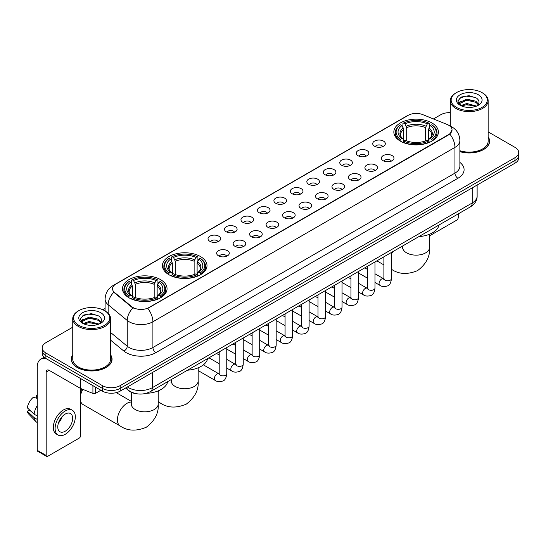 <?xml version="1.0" encoding="UTF-8"?>
<svg xmlns="http://www.w3.org/2000/svg" width="546" height="546" viewBox="0 0 546 546"><rect width="100%" height="100%" fill="white"/><g stroke="black" fill="none" stroke-linecap="round" stroke-linejoin="round"><path stroke-width="0.82" d="M200.478 256.538A22.284 12.865 0 0 0 176.194 253.754A22.284 12.865 0 0 0 162.435 265.636A22.284 12.865 0 0 0 168.96 274.734A22.284 12.865 0 0 0 193.243 277.525A22.284 12.865 0 0 0 207.002 265.636A22.284 12.865 0 0 0 200.478 256.538M160.517 279.607A22.284 12.865 0 0 0 136.234 276.822A22.284 12.865 0 0 0 122.481 288.704A22.284 12.865 0 0 0 129.006 297.802A22.284 12.865 0 0 0 153.29 300.587A22.284 12.865 0 0 0 167.049 288.704A22.284 12.865 0 0 0 160.517 279.607M431.886 122.939A22.284 12.865 0 0 0 407.603 120.147A22.284 12.865 0 0 0 393.843 132.036A22.284 12.865 0 0 0 400.368 141.127A22.284 12.865 0 0 0 424.658 143.919A22.284 12.865 0 0 0 438.411 132.036A22.284 12.865 0 0 0 431.886 122.939M374.57 146.246A6.306 3.638 180 0 1 373.314 145.216A6.306 3.638 180 0 1 375.402 140.691A6.306 3.638 180 0 1 383.483 141.093A6.306 3.638 180 0 1 384.739 145.216A6.306 3.638 180 0 1 374.57 146.246M382.719 146.621A3.781 2.184 0 0 0 381.702 145.557A3.781 2.184 0 0 0 377.975 145.004A3.781 2.184 0 0 0 375.334 146.621M358.094 155.753A6.306 3.638 180 0 1 356.845 154.723A6.306 3.638 180 0 1 358.934 150.198A6.306 3.638 180 0 1 367.014 150.607A6.306 3.638 180 0 1 368.27 154.723A6.306 3.638 180 0 1 358.094 155.753M366.25 156.129A3.781 2.184 0 0 0 365.233 155.064A3.781 2.184 0 0 0 361.507 154.511A3.781 2.184 0 0 0 358.865 156.129M341.625 165.261A6.306 3.638 180 0 1 340.376 164.23A6.306 3.638 180 0 1 342.465 159.705A6.306 3.638 180 0 1 350.546 160.114A6.306 3.638 180 0 1 351.795 164.23A6.306 3.638 180 0 1 341.625 165.261M349.774 165.643A3.781 2.184 0 0 0 348.764 164.578A3.781 2.184 0 0 0 345.031 164.025A3.781 2.184 0 0 0 342.397 165.643M325.157 174.768A6.306 3.638 180 0 1 323.908 173.744A6.306 3.638 180 0 1 325.996 169.219A6.306 3.638 180 0 1 334.077 169.622A6.306 3.638 180 0 1 335.326 173.744A6.306 3.638 180 0 1 325.157 174.768M333.306 175.15A3.781 2.184 0 0 0 332.296 174.085A3.781 2.184 0 0 0 328.562 173.532A3.781 2.184 0 0 0 325.928 175.15M308.688 184.282A6.306 3.638 180 0 1 307.439 183.251A6.306 3.638 180 0 1 309.527 178.726A6.306 3.638 180 0 1 317.608 179.129A6.306 3.638 180 0 1 318.857 183.251A6.306 3.638 180 0 1 308.688 184.282M316.837 184.657A3.781 2.184 0 0 0 315.82 183.593A3.781 2.184 0 0 0 312.094 183.04A3.781 2.184 0 0 0 309.459 184.657M292.219 193.789A6.306 3.638 180 0 1 290.963 192.758A6.306 3.638 180 0 1 293.059 188.234A6.306 3.638 180 0 1 301.139 188.636A6.306 3.638 180 0 1 302.388 192.758A6.306 3.638 180 0 1 292.219 193.789M300.368 194.164A3.781 2.184 0 0 0 299.351 193.1A3.781 2.184 0 0 0 295.625 192.547A3.781 2.184 0 0 0 292.984 194.164M275.75 203.296A6.306 3.638 180 0 1 274.495 202.266A6.306 3.638 180 0 1 276.583 197.741A6.306 3.638 180 0 1 284.664 198.15A6.306 3.638 180 0 1 285.92 202.266A6.306 3.638 180 0 1 275.75 203.296M283.9 203.672A3.781 2.184 0 0 0 282.883 202.614A3.781 2.184 0 0 0 279.156 202.054A3.781 2.184 0 0 0 276.515 203.672M259.282 212.804A6.306 3.638 180 0 1 258.026 211.773A6.306 3.638 180 0 1 260.114 207.248A6.306 3.638 180 0 1 268.195 207.657A6.306 3.638 180 0 1 269.451 211.773A6.306 3.638 180 0 1 259.282 212.804M267.431 213.186A3.781 2.184 0 0 0 266.414 212.121A3.781 2.184 0 0 0 262.687 211.568A3.781 2.184 0 0 0 260.046 213.186M242.806 222.318A6.306 3.638 180 0 1 241.557 221.287A6.306 3.638 180 0 1 243.646 216.762A6.306 3.638 180 0 1 251.726 217.165A6.306 3.638 180 0 1 252.975 221.287A6.306 3.638 180 0 1 242.806 222.318M250.962 222.693A3.781 2.184 0 0 0 249.945 221.628A3.781 2.184 0 0 0 246.219 221.075A3.781 2.184 0 0 0 243.577 222.693M226.337 231.825A6.306 3.638 180 0 1 225.089 230.794A6.306 3.638 180 0 1 227.177 226.269A6.306 3.638 180 0 1 235.258 226.672A6.306 3.638 180 0 1 236.507 230.794A6.306 3.638 180 0 1 226.337 231.825M234.487 232.2A3.781 2.184 0 0 0 233.476 231.135A3.781 2.184 0 0 0 229.743 230.583A3.781 2.184 0 0 0 227.109 232.2M209.869 241.332A6.306 3.638 180 0 1 208.62 240.301A6.306 3.638 180 0 1 210.708 235.776A6.306 3.638 180 0 1 218.789 236.186A6.306 3.638 180 0 1 220.038 240.301A6.306 3.638 180 0 1 209.869 241.332M218.018 241.707A3.781 2.184 0 0 0 217.001 240.643A3.781 2.184 0 0 0 213.274 240.09A3.781 2.184 0 0 0 210.64 241.707M383.217 160.749A6.306 3.638 180 0 1 381.968 159.719A6.306 3.638 180 0 1 384.056 155.194A6.306 3.638 180 0 1 392.137 155.596A6.306 3.638 180 0 1 393.386 159.719A6.306 3.638 180 0 1 383.217 160.749M391.366 161.125A3.781 2.184 0 0 0 390.356 160.06A3.781 2.184 0 0 0 386.623 159.507A3.781 2.184 0 0 0 383.988 161.125M366.748 170.256A6.306 3.638 180 0 1 365.499 169.226A6.306 3.638 180 0 1 367.588 164.701A6.306 3.638 180 0 1 375.668 165.11A6.306 3.638 180 0 1 376.917 169.226A6.306 3.638 180 0 1 366.748 170.256M374.897 170.632A3.781 2.184 0 0 0 373.88 169.567A3.781 2.184 0 0 0 370.154 169.014A3.781 2.184 0 0 0 367.519 170.632M350.279 179.764A6.306 3.638 180 0 1 349.024 178.733A6.306 3.638 180 0 1 351.119 174.208A6.306 3.638 180 0 1 359.2 174.618A6.306 3.638 180 0 1 360.449 178.733A6.306 3.638 180 0 1 350.279 179.764M358.429 180.146A3.781 2.184 0 0 0 357.412 179.081A3.781 2.184 0 0 0 353.685 178.528A3.781 2.184 0 0 0 351.044 180.146M333.811 189.278A6.306 3.638 180 0 1 332.555 188.247A6.306 3.638 180 0 1 334.643 183.722A6.306 3.638 180 0 1 342.724 184.125A6.306 3.638 180 0 1 343.98 188.247A6.306 3.638 180 0 1 333.811 189.278M341.96 189.653A3.781 2.184 0 0 0 340.943 188.588A3.781 2.184 0 0 0 337.216 188.036A3.781 2.184 0 0 0 334.575 189.653M317.342 198.785A6.306 3.638 180 0 1 316.086 197.754A6.306 3.638 180 0 1 318.175 193.229A6.306 3.638 180 0 1 326.255 193.632A6.306 3.638 180 0 1 327.511 197.754A6.306 3.638 180 0 1 317.342 198.785M325.491 199.16A3.781 2.184 0 0 0 324.474 198.096A3.781 2.184 0 0 0 320.748 197.543A3.781 2.184 0 0 0 318.106 199.16M300.866 208.292A6.306 3.638 180 0 1 299.618 207.262A6.306 3.638 180 0 1 301.706 202.737A6.306 3.638 180 0 1 309.787 203.146A6.306 3.638 180 0 1 311.036 207.262A6.306 3.638 180 0 1 300.866 208.292M309.022 208.668A3.781 2.184 0 0 0 308.005 207.603A3.781 2.184 0 0 0 304.279 207.05A3.781 2.184 0 0 0 301.638 208.668M284.398 217.799A6.306 3.638 180 0 1 283.149 216.769A6.306 3.638 180 0 1 285.237 212.244A6.306 3.638 180 0 1 293.318 212.653A6.306 3.638 180 0 1 294.567 216.769A6.306 3.638 180 0 1 284.398 217.799M292.547 218.182A3.781 2.184 0 0 0 291.537 217.117A3.781 2.184 0 0 0 287.803 216.557A3.781 2.184 0 0 0 285.169 218.182M267.929 227.307A6.306 3.638 180 0 1 266.68 226.283A6.306 3.638 180 0 1 268.769 221.751A6.306 3.638 180 0 1 276.849 222.161A6.306 3.638 180 0 1 278.098 226.283A6.306 3.638 180 0 1 267.929 227.307M276.078 227.689A3.781 2.184 0 0 0 275.061 226.624A3.781 2.184 0 0 0 271.335 226.071A3.781 2.184 0 0 0 268.7 227.689M251.46 236.821A6.306 3.638 180 0 1 250.211 235.79A6.306 3.638 180 0 1 252.3 231.265A6.306 3.638 180 0 1 260.381 231.668A6.306 3.638 180 0 1 261.63 235.79A6.306 3.638 180 0 1 251.46 236.821M259.609 237.196A3.781 2.184 0 0 0 258.592 236.131A3.781 2.184 0 0 0 254.866 235.579A3.781 2.184 0 0 0 252.225 237.196M234.992 246.328A6.306 3.638 180 0 1 233.736 245.297A6.306 3.638 180 0 1 235.824 240.772A6.306 3.638 180 0 1 243.912 241.175A6.306 3.638 180 0 1 245.161 245.297A6.306 3.638 180 0 1 234.992 246.328M243.141 246.703A3.781 2.184 0 0 0 242.124 245.639A3.781 2.184 0 0 0 238.397 245.086A3.781 2.184 0 0 0 235.756 246.703M218.523 255.835A6.306 3.638 180 0 1 217.267 254.805A6.306 3.638 180 0 1 219.355 250.28A6.306 3.638 180 0 1 227.436 250.689A6.306 3.638 180 0 1 228.692 254.805A6.306 3.638 180 0 1 218.523 255.835M226.672 256.21A3.781 2.184 0 0 0 225.655 255.146A3.781 2.184 0 0 0 221.929 254.593A3.781 2.184 0 0 0 219.287 256.21M447.194 124.502A11.35 6.552 180 0 1 448.71 125.239A11.35 6.552 180 0 1 452.033 129.873A11.35 6.552 180 0 1 448.71 134.507L149.044 307.514A11.35 6.552 180 0 1 131.716 306.64L114.578 292.506A11.35 6.552 180 0 1 112.524 288.745A11.35 6.552 180 0 1 115.848 284.111L408.176 115.343A11.35 6.552 180 0 1 422.713 114.605L447.194 124.502M136.882 393.796A12.613 7.282 180 0 1 128.904 390.813L125.532 388.029M72.748 354.791A20.393 11.773 0 0 0 71.273 359.179A20.393 11.773 0 0 0 77.252 367.506A20.393 11.773 0 0 0 99.468 370.058A20.393 11.773 0 0 0 112.06 359.179A20.393 11.773 0 0 0 110.585 354.791M452.033 129.873L449.808 134.043L448.71 134.842L147.768 308.429A14.715 8.497 60 0 1 152.907 321.765A16.817 9.712 180 0 1 129.129 321.765A16.817 9.712 180 0 1 127.238 320.468L108.142 304.716A16.817 9.712 180 0 1 105.098 299.147L105.098 310.981M72.748 327.19L45.884 342.704A12.613 7.282 0 0 0 42.192 347.85L42.192 353.344A12.613 7.282 0 0 0 45.884 358.49L102.368 391.107L102.368 388.356A12.613 7.282 0 0 0 120.209 388.356L515.008 160.422A12.613 7.282 0 0 0 518.7 155.276A12.613 7.282 0 0 1 515.008 160.422L120.209 388.356A12.613 7.282 0 0 1 102.368 388.356L45.884 355.746L102.368 388.356L102.368 385.613A12.613 7.282 0 0 0 120.209 385.613L515.008 157.678A12.613 7.282 0 0 0 518.7 152.525A12.613 7.282 0 0 0 515.008 147.379L488.144 131.866M42.192 350.6A12.613 7.282 0 0 0 45.884 355.746A12.613 7.282 0 0 1 42.192 350.6M134.268 308.429L131.716 307.139L113.814 292.233A14.715 9.842 129.5 0 0 108.142 304.716L108.142 313.302M459.882 151.665A20.393 11.773 0 0 0 489.612 141.202A20.393 11.773 0 0 0 488.144 136.807M450.307 112.647A12.613 7.282 0 0 0 440.683 114.769L433.449 118.946M105.098 308.517L102.88 309.8M42.192 347.85A12.613 7.282 0 0 0 45.884 353.003L102.368 385.613M102.368 391.107A12.613 7.282 0 0 0 120.209 391.107L515.008 163.172A12.613 7.282 0 0 0 518.7 158.019L518.7 152.525M429.579 235.831L456.736 220.154A2.102 1.215 120 0 0 458.224 217.581L458.224 213.902M456.442 107.385A18.079 10.435 0 0 0 482.009 107.385A18.079 10.435 0 0 0 482.009 92.622L482.603 92.97A18.919 10.92 0 0 1 488.144 100.689A18.919 10.92 0 0 1 476.467 110.783A18.919 10.92 0 0 1 455.849 108.415A18.919 10.92 0 0 1 450.307 100.689A18.919 10.92 0 0 1 455.849 92.97L456.442 92.622A18.079 10.435 0 0 0 456.442 107.385M459.882 150.696A18.919 10.92 0 0 0 488.144 141.202L488.144 100.689M459.882 151.529A20.182 11.65 0 0 0 489.407 141.202A20.182 11.65 0 0 0 488.144 137.142M460.81 105.624L466.762 103.46L476.597 106.095M461.711 106.033L466.762 104.552L475.573 106.463M460.647 105.542L459.718 103.501L460.046 102.259L466.762 99.106L475.941 101.249L478.46 104.231M459.746 104.941L459.718 103.501M459.787 104.047L460.046 103.344L466.762 100.191L475.941 102.341L478.173 104.682M476.992 105.924A9.5 5.487 0 0 0 477.402 105.562C479.825 102.921 479.504 100.409 476.44 98.027L469.007 95.686L461.343 97.024L457.78 100.969L460.087 105.194M478.323 94.751A12.865 7.426 0 0 0 460.155 94.738A12.865 7.426 0 0 0 460.073 105.228A12.865 7.426 0 0 0 460.128 105.255A12.865 7.426 0 0 0 478.378 105.228A12.865 7.426 0 0 0 478.323 94.751M478.207 105.323L479.135 104.689M482.603 92.97L482.009 92.622A18.079 10.435 0 0 0 456.442 92.622M459.575 98.109L466.018 96.13L475.375 97.379M458.34 103.412L460.094 102.17M462.994 101.037L466.018 100.491L473.587 101.14M462.994 105.398L466.018 104.846L473.587 105.501M458.142 103.064L460.824 101.263M399.972 140.895L400.566 139.298A20.011 11.555 0 0 1 400.566 124.768L401.945 125.56A18.079 10.435 0 0 0 401.945 138.507L403.303 139.278L403.74 140.902M403.74 140.24L403.74 129.368L401.945 125.56M402.941 127.286L402.941 123.389L403.542 123.048A20.011 11.555 0 0 1 428.712 123.048L427.341 123.846A18.079 10.435 0 0 0 404.92 123.846L406.715 127.655L406.715 140.943M425.539 140.943L425.539 127.655L427.341 123.846M418.905 236.602A23.123 13.35 0 0 0 439.086 224.952M402.941 142.049A20.85 12.039 0 0 0 429.313 142.049L428.712 141.018A20.011 11.555 0 0 1 403.542 141.018L402.941 142.404M429.313 142.404L429.313 142.049M400.566 124.768L399.972 125.109A20.85 12.039 0 0 0 395.277 132.719A20.85 12.039 0 0 0 399.972 140.329M428.712 123.048L429.313 123.389L429.313 127.286M403.542 141.018L404.92 140.22A18.079 10.435 0 0 0 427.341 140.22L428.712 141.018M401.945 138.507L400.566 139.298M404.92 123.846L403.542 123.048M403.303 127.901A16.168 9.337 0 0 0 403.303 139.278L403.378 139.326C401.085 137.107 400.143 135.599 400.573 134.801A15.554 8.982 0 0 1 403.74 129.368M432.282 140.329A20.85 12.039 0 0 0 436.984 132.719A20.85 12.039 0 0 0 432.282 125.109L431.688 124.768A20.011 11.555 0 0 1 431.688 139.298L432.282 140.895M431.688 139.298L430.309 138.507A18.079 10.435 0 0 0 430.309 125.56L431.688 124.768M430.309 125.56L428.514 129.368L428.514 140.24L428.951 139.278L430.309 138.507M428.514 129.368A15.554 8.982 0 0 1 431.681 134.801C432.104 135.606 431.169 137.114 428.876 139.326L428.951 139.278A16.168 9.337 0 0 0 428.951 127.901M428.514 140.902L428.514 140.24M168.564 274.495L169.158 272.904A20.011 11.555 0 0 1 169.158 258.367L170.536 259.166A18.079 10.435 0 0 0 170.536 272.106L171.894 272.884L172.331 274.501M172.331 273.839L172.331 262.974L170.536 259.166M171.533 260.886L171.533 256.995L172.133 256.654A20.011 11.555 0 0 1 197.304 256.654L195.932 257.446A18.079 10.435 0 0 0 173.505 257.446L175.307 261.254L175.307 274.549M194.13 274.549L194.13 261.254L195.932 257.446M187.496 370.202A23.123 13.35 0 0 0 207.671 358.551M171.533 275.648A20.85 12.039 0 0 0 197.905 275.648L197.304 274.618A20.011 11.555 0 0 1 172.133 274.618L171.533 276.01M197.905 276.01L197.905 275.648M169.158 258.367L168.564 258.708A20.85 12.039 0 0 0 163.868 266.325A20.85 12.039 0 0 0 168.564 273.935M197.304 256.654L197.905 256.995L197.905 260.886M172.133 274.618L173.505 273.826A18.079 10.435 0 0 0 195.932 273.826L197.304 274.618M170.536 272.106L169.158 272.904M173.505 257.446L172.133 256.654M171.894 261.507A16.168 9.337 0 0 0 171.894 272.884L171.97 272.932C169.669 270.707 168.734 269.198 169.164 268.407A15.554 8.982 0 0 1 172.331 262.974M200.873 273.935A20.85 12.039 0 0 0 205.569 266.325A20.85 12.039 0 0 0 200.873 258.708L200.28 258.367A20.011 11.555 0 0 1 200.28 272.904L200.873 274.495M200.28 272.904L198.901 272.106A18.079 10.435 0 0 0 198.901 259.166L200.28 258.367M198.901 259.166L197.106 262.974L197.106 273.839L197.543 272.884L198.901 272.106M197.106 262.974A15.554 8.982 0 0 1 200.273 268.407C200.696 269.205 199.761 270.714 197.468 272.932L197.543 272.884A16.168 9.337 0 0 0 197.543 261.507M197.106 274.501L197.106 273.839M80.665 392.055A9.248 5.337 -60 0 1 81.907 388.977M82.842 389.359A13.452 7.767 120 0 0 80.665 394.929M80.665 401.358A13.452 7.767 120 0 0 83.04 404.545L120.202 425.996A13.452 7.767 -60 0 1 118.134 415.213A13.452 7.767 -60 0 1 126.925 403.358A13.452 7.767 -60 0 1 131.306 402.068M128.603 297.563L129.204 295.973A20.011 11.555 0 0 1 129.204 281.436L130.583 282.234A18.079 10.435 0 0 0 130.583 295.174L131.941 295.946L132.378 297.57M132.378 296.908L132.378 286.043L130.583 282.234M131.579 283.954L131.579 280.064L132.18 279.723A20.011 11.555 0 0 1 157.35 279.723L155.972 280.514A18.079 10.435 0 0 0 133.552 280.514L135.353 284.323L135.353 297.618M154.177 297.618L154.177 284.323L155.972 280.514M146.089 393.345A23.123 13.35 0 0 0 167.718 381.62M131.579 298.717A20.85 12.039 0 0 0 157.944 298.717L157.35 297.686A20.011 11.555 0 0 1 132.18 297.686L131.579 299.078M157.944 299.078L157.944 298.717M129.204 281.436L128.603 281.777A20.85 12.039 0 0 0 123.908 289.394A20.85 12.039 0 0 0 128.603 297.004M157.35 279.723L157.944 280.064L157.944 283.954M132.18 297.686L133.552 296.894A18.079 10.435 0 0 0 155.972 296.894L157.35 297.686M130.583 295.174L129.204 295.973M133.552 280.514L132.18 279.723M131.941 284.575A16.168 9.337 0 0 0 131.941 295.946L132.016 296C129.716 293.775 128.781 292.267 129.204 291.475A15.554 8.982 0 0 1 132.378 286.043M160.92 297.004A20.85 12.039 0 0 0 165.615 289.394A20.85 12.039 0 0 0 160.92 281.777L160.319 281.436A20.011 11.555 0 0 1 160.319 295.973L160.92 297.563M160.319 295.973L158.947 295.174A18.079 10.435 0 0 0 158.947 282.234L160.319 281.436M158.947 282.234L157.146 286.043L157.146 296.908L157.589 295.946L158.947 295.174M157.146 286.043A15.554 8.982 0 0 1 160.319 291.475C160.742 292.274 159.807 293.782 157.514 296L157.589 295.946A16.168 9.337 0 0 0 157.589 284.575M157.146 297.57L157.146 296.908M95.605 387.196L95.605 393.291L100.88 390.247M46.512 358.858A16.817 9.712 -120 0 0 40.745 359.207A16.817 9.712 -120 0 0 37.264 366.905L37.264 450.32L46.185 455.466L46.185 372.051A4.204 2.43 60 0 1 47.052 370.127A4.204 2.43 60 0 1 49.154 370.338L80.242 388.281L80.242 378.33M46.185 455.466A2.102 1.215 120 0 0 46.615 456.429L37.701 451.283A2.102 1.215 -60 0 1 37.264 450.32M46.615 456.429A2.102 1.215 120 0 0 47.666 456.326L79.184 438.131A2.102 1.215 120 0 0 80.665 435.558L80.665 388.479M95.605 393.291A2.102 1.215 180 0 1 92.916 393.427L80.521 388.418A2.102 1.215 180 0 1 80.242 388.281M65.206 431.231A10.511 6.067 120 0 0 72.072 421.969A10.511 6.067 120 0 0 70.461 413.547A10.511 6.067 120 0 0 65.206 414.073A10.511 6.067 120 0 0 58.34 423.334A10.511 6.067 120 0 0 59.951 431.756A10.511 6.067 120 0 0 65.206 431.231M58.415 423.089A10.511 6.067 120 0 0 62.189 416.55M37.264 395.795L36.37 395.529L36.37 397.638L37.264 398.157M72.359 410.271L70.571 409.241A14.292 8.251 120 0 0 63.425 409.95A14.292 8.251 120 0 0 54.088 422.549A14.292 8.251 120 0 0 56.279 434.002L58.06 435.032A14.292 8.251 120 0 0 65.206 434.323A14.292 8.251 120 0 0 74.549 421.73A14.292 8.251 120 0 0 72.359 410.271A14.292 8.251 120 0 0 65.206 410.981A14.292 8.251 120 0 0 55.869 423.58A14.292 8.251 120 0 0 58.06 435.032M37.264 405.623A13.875 8.013 120 0 0 34.105 414.175L27.3 407.807A10.934 6.313 120 0 1 33.402 397.242L37.264 398.416M37.264 415.997L34.105 414.175M30.979 411.254L29.129 410.183L27.3 411.24L34.105 417.608L37.264 419.43M34.105 417.608A13.875 8.013 120 0 0 35.818 421.485A13.875 8.013 120 0 0 36.869 422.311L37.264 422.536M37.264 395.277A10.934 6.313 120 0 0 36.37 395.529M27.3 411.24A10.934 6.313 120 0 0 28.59 413.964L35.818 421.485M78.883 325.368A18.079 10.435 0 0 0 104.45 325.368A18.079 10.435 0 0 0 104.45 310.606L105.044 310.947A18.919 10.92 0 0 1 110.585 318.673A18.919 10.92 0 0 1 98.908 328.767A18.919 10.92 0 0 1 78.29 326.399A18.919 10.92 0 0 1 72.748 318.673A18.919 10.92 0 0 1 78.29 310.947L78.883 310.606A18.079 10.435 0 0 0 78.883 325.368M72.748 318.673L72.748 359.179A18.919 10.92 0 0 0 78.29 366.905A18.919 10.92 0 0 0 98.908 369.273A18.919 10.92 0 0 0 110.585 359.179L110.585 318.673M72.748 355.125A20.182 11.65 0 0 0 71.485 359.179A20.182 11.65 0 0 0 77.395 367.417A20.182 11.65 0 0 0 99.392 369.942A20.182 11.65 0 0 0 111.848 359.179A20.182 11.65 0 0 0 110.585 355.125M83.258 323.607L89.21 321.444L99.038 324.071M84.159 324.017L89.21 322.536L98.021 324.447M83.094 323.525L82.166 321.478L82.487 320.236L89.21 317.083L98.389 319.233L100.908 322.208M82.193 322.925L82.166 321.478M82.228 322.024L82.487 321.328L89.21 318.175L98.389 320.318L100.621 322.666M99.44 323.908A9.5 5.487 0 0 0 99.843 323.546C102.266 320.905 101.945 318.386 98.881 316.004L91.448 313.67L83.784 315.001L80.221 318.953L82.535 323.177M100.764 312.735A12.865 7.426 0 0 0 82.596 312.715A12.865 7.426 0 0 0 82.514 323.205A12.865 7.426 0 0 0 82.569 323.239A12.865 7.426 0 0 0 100.819 323.205A12.865 7.426 0 0 0 100.764 312.735M100.648 323.3L101.576 322.672M105.044 310.947L104.45 310.606A18.079 10.435 0 0 0 78.883 310.606M82.023 316.086L88.459 314.107L97.823 315.356M80.781 321.396L82.535 320.147M85.442 319.014L88.459 318.468L96.035 319.117M85.442 323.375L88.459 322.829L96.035 323.478M80.583 321.041L83.265 319.239M114.578 292.506L114.578 293.004M131.716 306.64L131.716 307.139M149.044 307.514L149.044 307.855M459.882 162.408A21.021 12.135 180 0 1 457.923 178.276L155.883 352.655A4.204 2.43 60 0 1 152.907 347.509L454.954 173.123A16.817 9.712 0 0 0 459.882 166.257L459.882 140.513A16.817 9.712 180 0 1 454.954 147.379A14.715 8.497 -120 0 0 449.808 134.043M155.883 352.655A21.021 12.135 180 0 1 126.153 352.655A21.021 12.135 180 0 1 123.799 351.037L110.585 340.144M132.971 307.917A14.715 9.842 129.5 0 0 127.238 320.468L127.238 346.212A16.817 9.712 0 0 0 129.129 347.509A16.817 9.712 0 0 0 152.907 347.509L152.907 321.765L454.954 147.379L454.954 173.123A4.204 2.43 60 0 0 457.923 178.276M459.882 140.513C459.595 134.466 456.934 129.934 451.904 126.911L449.781 125.873A14.715 6.893 112 0 0 449.583 125.805M114.599 284.971A14.715 8.497 -120 0 0 113.077 285.544C108.04 288.568 105.385 293.1 105.098 299.147M113.077 285.544L406.941 115.882A14.715 8.497 60 0 1 408.053 115.411M120.209 385.613L120.209 391.107M515.008 157.678L515.008 163.172M45.884 353.003L45.884 358.49M110.585 332.48L127.238 346.212A4.204 2.812 -50.5 0 1 123.799 351.037M127.402 386.95A16.817 9.712 0 0 0 128.528 387.674A16.817 9.712 0 0 0 152.314 387.674L472.194 202.989A16.817 9.712 0 0 0 477.122 196.123C477.245 200.3 475.02 203.87 470.454 206.838L150.573 391.523A8.408 4.853 60 0 0 152.314 387.674L152.314 372.57M472.194 187.885L472.194 202.989A8.408 4.853 60 0 1 470.454 206.838M126.72 387.346A8.408 5.624 129.5 0 0 128.187 390.076L125.635 387.974M429.579 234.207L429.579 247.372A13.452 7.767 180 0 1 425.641 252.866A13.452 7.767 180 0 1 406.613 252.866A13.452 7.767 180 0 1 402.675 247.372L402.498 248.962M391.564 269.328A13.452 7.767 -60 0 1 391.462 269.267L391.564 269.328C398.88 274.351 407.569 274.768 417.629 270.577C426.29 263.957 430.275 256.224 429.579 247.372M391.462 253.972A13.452 7.767 -60 0 1 393.052 251.522M425.539 127.655A15.554 8.982 0 0 0 406.715 127.655M425.982 126.187A16.168 9.337 0 0 0 406.279 126.187M198.171 367.806L198.171 380.978A13.452 7.767 180 0 1 194.233 386.472A13.452 7.767 180 0 1 175.205 386.472A13.452 7.767 180 0 1 171.267 380.978L171.089 382.562M198.171 380.978C198.867 389.83 194.881 397.563 186.22 404.177C176.16 408.374 167.472 407.958 160.155 402.928A13.452 7.767 -60 0 1 158.217 400.812M158.217 391.741A13.452 7.767 -60 0 1 158.572 390.724M194.13 261.254A15.554 8.982 0 0 0 175.307 261.254M194.567 259.787A16.168 9.337 0 0 0 174.87 259.787M158.217 390.875L158.217 404.047A13.452 7.767 180 0 1 154.279 409.541A13.452 7.767 180 0 1 135.251 409.541A13.452 7.767 180 0 1 131.306 404.047L131.136 405.63M154.177 284.323A15.554 8.982 0 0 0 135.353 284.323M154.614 282.855A16.168 9.337 0 0 0 134.91 282.855M391.462 252.443L391.462 278.596A3.781 2.184 180 0 1 390.178 280.235A3.781 2.184 180 0 1 384.998 280.139A3.781 2.184 180 0 1 383.893 278.596L383.77 279.416L384.111 279.136M391.462 278.596C390.943 282.992 389.585 285.442 387.38 285.961C384.254 286.93 381.743 286.711 379.839 285.305A3.781 2.184 -60 0 1 379.258 282.275A3.781 2.184 -60 0 1 381.729 278.938A3.781 2.184 -60 0 1 381.9 278.849A3.781 2.184 -60 0 1 383.626 278.753L384.391 279.054M374.993 261.957L374.993 288.104A3.781 2.184 180 0 1 373.71 289.742A3.781 2.184 180 0 1 368.53 289.653A3.781 2.184 180 0 1 367.424 288.104L367.301 288.923L367.642 288.643M374.993 288.104C374.474 292.499 373.109 294.956 370.911 295.468C367.786 296.437 365.274 296.219 363.37 294.813A3.781 2.184 -60 0 1 362.79 291.782A3.781 2.184 -60 0 1 365.26 288.452A3.781 2.184 -60 0 1 365.431 288.356A3.781 2.184 -60 0 1 367.151 288.261L367.922 288.568M358.524 271.464L358.524 297.611A3.781 2.184 180 0 1 357.241 299.256A3.781 2.184 180 0 1 352.061 299.16A3.781 2.184 180 0 1 350.955 297.611L350.832 298.43L351.174 298.15M358.524 297.611C358.005 302.006 356.64 304.463 354.436 304.975C351.317 305.944 348.798 305.726 346.901 304.327A3.781 2.184 -60 0 1 346.321 301.29A3.781 2.184 -60 0 1 348.792 297.959A3.781 2.184 -60 0 1 348.962 297.863A3.781 2.184 -60 0 1 350.682 297.768L351.453 298.075M342.049 280.972L342.049 307.125A3.781 2.184 180 0 1 340.772 308.763A3.781 2.184 180 0 1 335.592 308.667A3.781 2.184 180 0 1 334.486 307.125L334.364 307.937L334.698 307.657M342.049 307.125C341.53 311.513 340.172 313.97 337.967 314.482C334.841 315.452 332.33 315.233 330.432 313.834A3.781 2.184 -60 0 1 329.852 310.804A3.781 2.184 -60 0 1 332.323 307.466A3.781 2.184 -60 0 1 332.494 307.378A3.781 2.184 -60 0 1 334.213 307.282L334.985 307.582M325.58 290.479L325.58 316.632A3.781 2.184 180 0 1 324.304 318.27A3.781 2.184 180 0 1 319.123 318.175A3.781 2.184 180 0 1 318.011 316.632L317.895 317.451L318.229 317.171M325.58 316.632C325.061 321.028 323.703 323.478 321.498 323.996C318.373 324.959 315.861 324.747 313.964 323.341A3.781 2.184 -60 0 1 313.384 320.311A3.781 2.184 -60 0 1 315.854 316.973A3.781 2.184 -60 0 1 316.018 316.885A3.781 2.184 -60 0 1 317.745 316.789L318.516 317.089M309.111 299.986L309.111 326.139A3.781 2.184 180 0 1 307.828 327.777A3.781 2.184 180 0 1 302.655 327.682A3.781 2.184 180 0 1 301.542 326.139L301.426 326.958L301.761 326.679M309.111 326.139C308.592 330.535 307.234 332.992 305.03 333.504C301.904 334.473 299.392 334.254 297.488 332.848A3.781 2.184 -60 0 1 296.908 329.818A3.781 2.184 -60 0 1 299.385 326.481A3.781 2.184 -60 0 1 299.549 326.392A3.781 2.184 -60 0 1 301.276 326.296L302.04 326.597M292.642 309.5L292.642 335.647A3.781 2.184 180 0 1 291.359 337.285A3.781 2.184 180 0 1 286.186 337.196A3.781 2.184 180 0 1 285.073 335.647L284.951 336.466L285.292 336.186M292.642 335.647C292.124 340.042 290.765 342.499 288.561 343.011C285.435 343.98 282.924 343.762 281.019 342.356A3.781 2.184 -60 0 1 280.439 339.325A3.781 2.184 -60 0 1 282.91 335.995A3.781 2.184 -60 0 1 283.081 335.899A3.781 2.184 -60 0 1 284.807 335.804L285.572 336.111M276.174 319.007L276.174 345.161A3.781 2.184 180 0 1 274.891 346.799A3.781 2.184 180 0 1 269.71 346.703A3.781 2.184 180 0 1 268.605 345.161L268.482 345.973L268.823 345.693M276.174 345.161C275.655 349.549 274.29 352.006 272.092 352.518C268.966 353.487 266.455 353.269 264.551 351.87A3.781 2.184 -60 0 1 263.971 348.833A3.781 2.184 -60 0 1 266.441 345.502A3.781 2.184 -60 0 1 266.612 345.413A3.781 2.184 -60 0 1 268.332 345.311L269.103 345.618M259.705 328.515L259.705 354.668A3.781 2.184 180 0 1 258.422 356.306A3.781 2.184 180 0 1 253.242 356.21A3.781 2.184 180 0 1 252.136 354.668L252.013 355.487L252.354 355.207M259.705 354.668C259.186 359.063 257.821 361.513 255.624 362.032C252.498 362.994 249.979 362.776 248.082 361.377A3.781 2.184 -60 0 1 247.502 358.347A3.781 2.184 -60 0 1 249.972 355.009A3.781 2.184 -60 0 1 250.143 354.92A3.781 2.184 -60 0 1 251.863 354.825L252.634 355.125M243.236 338.022L243.236 364.175A3.781 2.184 180 0 1 241.953 365.813A3.781 2.184 180 0 1 236.773 365.718A3.781 2.184 180 0 1 235.667 364.175L235.544 364.994L235.886 364.714M243.236 364.175C242.717 368.57 241.352 371.021 239.148 371.539C236.029 372.508 233.511 372.29 231.613 370.884A3.781 2.184 -60 0 1 231.033 367.854A3.781 2.184 -60 0 1 233.504 364.516A3.781 2.184 -60 0 1 233.674 364.428A3.781 2.184 -60 0 1 235.394 364.332L236.165 364.632M226.761 347.536L226.761 373.682A3.781 2.184 180 0 1 225.484 375.32A3.781 2.184 180 0 1 220.304 375.232A3.781 2.184 180 0 1 219.199 373.682L219.076 374.501L219.41 374.222M226.761 373.682C226.242 378.078 224.884 380.535 222.679 381.047C219.553 382.016 217.042 381.797 215.144 380.391A3.781 2.184 -60 0 1 214.564 377.361A3.781 2.184 -60 0 1 217.035 374.03A3.781 2.184 -60 0 1 217.199 373.935A3.781 2.184 -60 0 1 218.926 373.839L219.697 374.147M46.185 372.051L49.154 370.338M80.521 378.487L80.521 388.418M92.916 393.427L92.916 385.647M406.941 115.882L409.637 114.626M150.573 391.523C143.803 394.922 137.039 394.922 130.276 391.523L128.187 390.076M477.122 196.123L477.122 185.039M489.407 142.888L489.407 141.202M450.307 126.099L450.307 100.689M383.893 264.899L376.89 260.858M395.277 136.568L395.277 132.719M436.984 136.568L436.984 132.719M402.675 245.973L402.675 247.372M160.155 402.928L158.217 401.808M163.868 270.168L163.868 266.325M205.569 270.168L205.569 266.325M171.267 379.572L171.267 380.978M158.217 404.047C158.913 412.892 154.928 420.632 146.267 427.245C136.207 431.442 127.518 431.026 120.202 425.996M123.908 293.236L123.908 289.394M165.615 293.236L165.615 289.394M131.306 401.344L116.257 392.649M131.306 392.301L131.306 404.047M379.839 285.305L374.993 282.507M367.424 278.139L358.524 273M383.893 256.811L383.893 278.596M383.626 278.753L374.993 273.771M367.424 269.396L364.762 267.861M363.37 294.813L358.524 292.014M350.955 287.646L342.049 282.507M367.424 266.325L367.424 288.104M367.151 288.261L358.524 283.278M350.955 278.91L348.287 277.368M346.901 304.327L342.049 301.522M334.486 297.154L325.58 292.014M350.955 275.832L350.955 297.611M350.682 297.768L342.049 292.786M334.486 288.418L331.818 286.882M330.432 313.834L325.58 311.036M318.011 306.661L309.111 301.522M334.486 285.34L334.486 307.125M334.213 307.282L325.58 302.293M318.011 297.925L315.349 296.389M313.964 323.341L309.111 320.543M301.542 316.175L292.642 311.036M318.011 294.847L318.011 316.632M317.745 316.789L309.111 311.807M301.542 307.432L298.88 305.897M297.488 332.848L292.642 330.05M285.073 325.682L276.174 320.543M301.542 304.361L301.542 326.139M301.276 326.296L292.642 321.314M285.073 316.946L282.412 315.404M281.019 342.356L276.174 339.557M268.605 335.189L259.705 330.05M285.073 313.868L285.073 335.647M284.807 335.804L276.174 330.821M268.605 326.453L265.943 324.911M264.551 351.87L259.705 349.071M252.136 344.697L243.236 339.557M268.605 323.375L268.605 345.161M268.332 345.311L259.705 340.329M252.136 335.961L249.474 334.425M248.082 361.377L243.236 358.579M235.667 354.211L226.761 349.071M252.136 332.883L252.136 354.668M251.863 354.825L243.236 349.836M235.667 345.468L232.999 343.932M231.613 370.884L226.761 368.086M219.199 363.718L208.961 357.807M235.667 342.39L235.667 364.175M235.394 364.332L226.761 359.35M219.199 354.975L216.53 353.439M215.144 380.391L198.171 370.598M219.199 351.904L219.199 373.682M218.926 373.839L203.358 364.851M40.745 359.207L44.151 357.241M111.848 360.865L111.848 359.179M71.485 360.865L71.485 359.179"/></g></svg>
